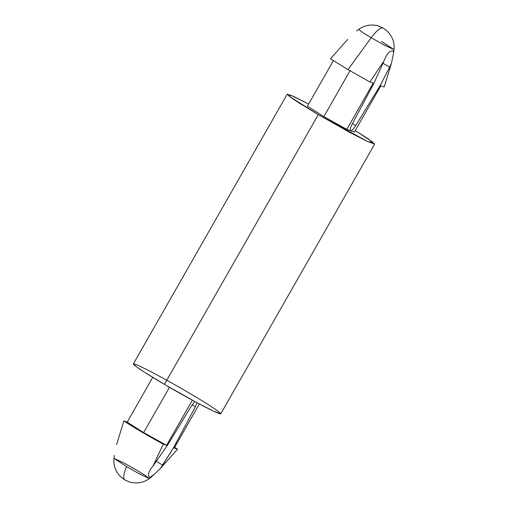 <?xml version="1.0" encoding="UTF-8"?>
<svg xmlns="http://www.w3.org/2000/svg" width="508" height="508" viewBox="0 0 508 508"><rect width="100%" height="100%" fill="white"/><g stroke="black" fill="none" stroke-linecap="round" stroke-linejoin="round"><path stroke-width="0.76" d="M382.88 63.208L389.642 67.183L391.414 63.424L384.143 87.008L380.81 85.827L354.438 132.067L350.628 130.715C351.834 130.772 353.543 129.083 355.74 125.647L352.393 123.679L355.74 125.647L380.13 85.585L389.642 67.183L382.88 63.208M350.234 70.39L323.863 116.624L346.818 129.369L373.196 83.128L369.862 81.953L348.005 69.596L330.454 58.776L348.005 69.596L369.862 81.953L384.086 60.827C386.829 53.645 389.827 50.387 393.078 51.054L393.675 52.578L391.414 63.424L389.642 67.183L380.13 85.585L355.74 125.647C353.543 129.083 351.834 130.772 350.628 130.715L346.818 129.369L323.863 116.624L350.234 70.39M195.364 406.819L197.041 402.717L195.364 406.819L192.062 404.876L195.364 406.819L173.539 447.789L195.364 406.819M169.462 387.312L143.637 432.587L166.599 445.332L192.348 400.183L166.599 445.332L143.637 432.587L127.191 422.154L123.857 420.973C130.874 425.761 150.609 437.363 163.265 444.151L167.278 445.567L152.997 465.969L163.265 444.151C150.609 437.363 130.874 425.761 123.857 420.973L116.586 444.557L123.857 420.973L127.191 422.154L143.637 432.587L169.462 387.312M152.737 377.361L127.191 422.154L152.737 377.361M125.063 480.041C122.917 478.815 123.419 474.339 126.568 466.617L113.976 458.356L126.568 466.617L139.402 473.85L149.371 478.542L139.402 473.85L126.568 466.617C123.419 474.339 122.917 478.815 125.063 480.041L129.921 482.124C137.084 483.94 143.573 482.746 149.371 478.542L151.422 477.006M160.325 468.567L177.546 449.205L173.539 447.789L162.662 465.125L156.14 461.283L162.662 465.125L160.325 468.567L173.539 447.789L174.219 448.031L199.358 403.955L174.219 448.031L177.546 449.205L174.631 447.307L177.546 449.205L160.325 468.567L151.409 476.987L149.854 477.469C147.269 475.634 148.317 471.805 152.997 465.969C148.317 471.805 147.269 475.634 149.854 477.469L153.549 474.897M191.668 405.511L167.278 445.567L191.668 405.511L194.755 401.491L191.668 405.511M333.369 60.674L307.41 106.191L323.863 116.624L307.41 106.191L333.369 60.674M371.196 37.738L363.118 32.81L358.629 29.439L363.118 32.81L371.196 37.738L348.005 69.596L371.196 37.738L384.321 45.123L394.024 49.625L384.321 45.123L371.196 37.738C376.434 30.753 380.346 27.489 382.937 27.94C380.346 27.489 376.434 30.753 371.196 37.738M381.432 41.364L394.024 49.625L393.7 52.584M347.675 39.414L330.454 58.776L347.675 39.414M393.078 51.054C389.827 50.387 386.829 53.645 384.086 60.827L373.875 83.369L352.044 124.339C350.247 127.914 349.777 130.042 350.628 130.715C349.777 130.042 350.247 127.914 352.044 124.339L373.875 83.369L373.196 83.128L346.818 129.369L354.438 132.067L380.81 85.827L380.13 85.585L384.143 87.008L391.414 63.424M114.3 455.397L113.976 458.356L123.679 462.858L136.804 470.243L144.882 475.171L149.371 478.542M287.204 94.19L133.356 363.912L136.462 366.808L144.716 372.358L164.44 384.372C151.682 376.993 126.422 361.245 135.204 364.223C145.129 367.875 177.978 386.309 189.713 393.332C202.47 400.71 227.73 416.458 218.948 413.48C209.023 409.829 176.181 391.395 164.44 384.372L196.488 402.425L213.404 411.08L220.796 413.791L374.644 144.069L367.246 141.357L350.336 132.702L318.287 114.649L298.564 102.635L290.309 97.085L287.204 94.19L293.592 96.425L308.642 104.026L290.265 94.971L289.128 96.196L318.287 114.649L164.44 384.372L318.287 114.649L368.167 141.789L372.726 142.069L355.263 130.619L368.662 139.154L374.644 144.069M384.086 60.827L369.862 81.953L373.875 83.369L384.086 60.827M152.997 465.969L167.278 445.567L163.265 444.151L152.997 465.969M394.024 49.625C394.684 42.602 392.468 36.474 387.388 31.242L383.203 28.061L377.882 25.806C370.783 24.066 364.363 25.279 358.629 29.439L356.578 30.975M113.976 458.356C113.316 465.379 115.532 471.507 120.612 476.739L124.797 479.92"/></g></svg>
